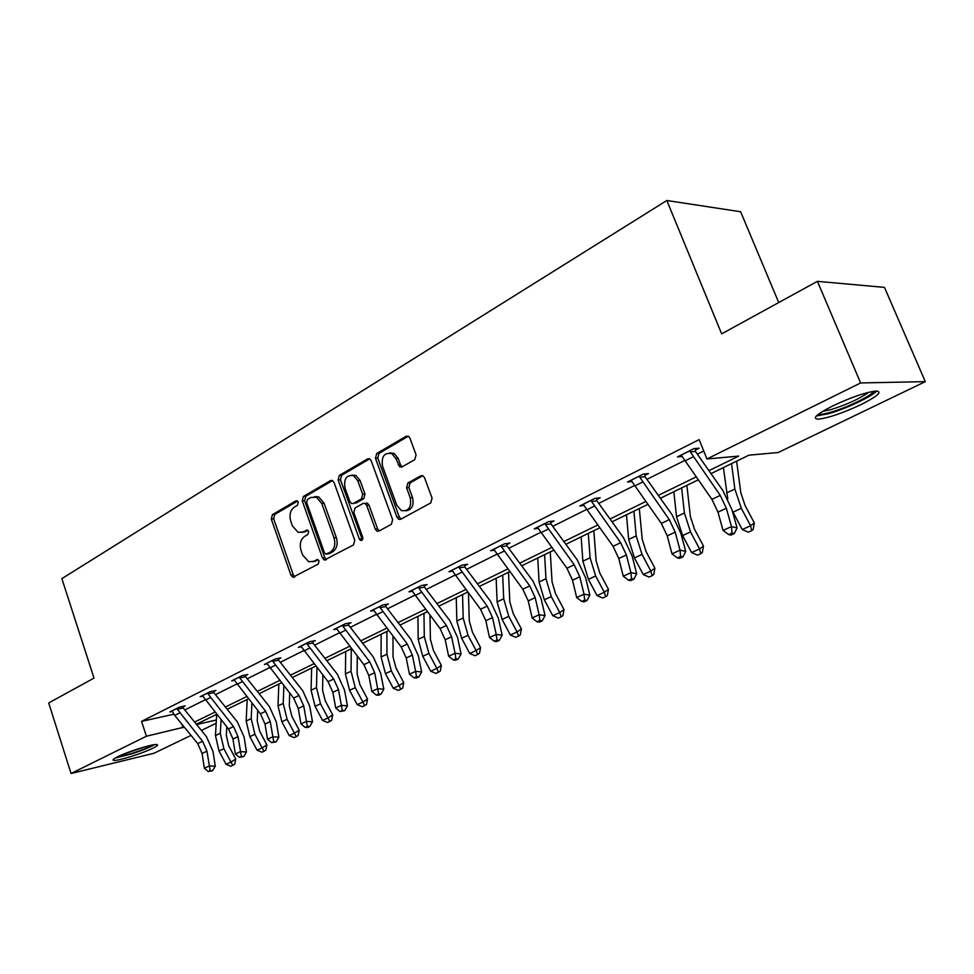 <?xml version="1.0" encoding="UTF-8"?>
<svg xmlns="http://www.w3.org/2000/svg" width="974" height="974" viewBox="0 0 974 974"><rect width="100%" height="100%" fill="white"/><g stroke="black" fill="none" stroke-linecap="round" stroke-linejoin="round"><path stroke-width="1.46" d="M298.275 502.146L297.094 500.782L295.926 500.88L272.403 514.662L271.296 519.045L290.934 575.171L292.882 577.265L318.255 564.068L319.07 560.963L317.731 559.514L313.543 561.328L308.795 561.791L302.719 555.18L301.051 550.456C299.335 544.101 300.552 539.389 304.716 536.321L307.833 534.568L308.636 531.451L307.382 530.051L303.158 531.901L298.154 532.352L292.431 525.936L290.776 521.236C289.071 514.917 290.276 510.193 294.392 507.064L297.472 505.262L298.275 502.146M860.931 404.636C842.717 413.11 828.533 417.956 818.367 419.161C811.561 418.771 816.358 414.352 832.77 405.902C851.093 397.307 865.472 392.352 875.918 391.037C882.834 391.548 877.842 396.077 860.931 404.636M152.687 748.312C142.387 753.45 117.976 761.059 113.873 760.39C112.059 760.134 113.349 758.916 117.732 756.725C127.935 751.575 152.772 743.832 156.753 744.526C158.628 744.793 157.264 746.047 152.687 748.312M414.766 459.643L416.093 454.858L409.896 438.093L408.483 436.291L406.134 436.267L376.719 453.519L375.453 458.206L396.99 517.316L398.743 519.337L400.704 519.264L430.739 502.937L432.091 498.164L424.53 477.71L422.972 475.799L420.731 475.811L407.863 483.019L406.56 487.755L410.237 497.799C411.71 507.223 408.751 511.484 401.373 510.583L396.783 505.226L382.563 466.254C381.175 456.502 384.267 452.289 391.84 453.616L395.858 458.584L399.778 466.984L401.97 466.96L414.766 459.643M191.05 735.394L153.965 753.267L71.053 773.502L48.7 702.948L94.003 678.099L61.873 578.641L666.825 200.498L721.661 333.851L817.405 281.34L860.626 382.952L925.3 381.638L778.177 452.52L748.896 455.175L710.996 473.632M71.053 773.502L146.417 736.222L184.281 727.103M708.914 470.661L738.706 456.1L706.941 458.973L699.137 439.627L141.559 721.393L146.417 736.222M706.941 458.973L860.626 382.952M334.009 482.41L332.39 480.499L330.527 480.584L303.413 496.484L302.269 500.953L322.455 557.98L324.366 560.05L353.562 544.88L354.779 540.339L334.009 482.41M339.317 475.434L367.551 458.888L369.645 458.839L371.167 460.714L392.632 519.69L391.353 524.341L378.91 531.098L377.084 531.207L375.282 529.162L366.674 505.336L364.97 503.351L363.083 503.448L355.035 507.978L353.818 512.555L362.681 537.198C363.071 539.499 362.377 540.594 360.611 540.473L359.321 539.036L338.124 480.012L339.317 475.434L341.667 475.251L369.67 458.851M817.405 281.34L884.477 287.379L925.3 381.638M778.725 302.549L740.617 211.748L666.825 200.498M216.179 723.292L201.387 730.427M194.581 722.063L214.889 712.14M225.359 707.027L246.666 696.605M257.282 691.418L279.648 680.485M290.447 675.201L313.932 663.72M324.902 658.363L349.593 646.298M360.745 640.843L386.715 628.145M398.049 622.605L425.382 609.249M436.9 603.612L465.694 589.538M477.418 583.816L507.758 568.974M519.69 563.155L551.71 547.498M563.836 541.568L597.646 525.047M610.004 519.008L645.725 501.537M658.302 495.401L696.106 476.919M196.626 724.571L216.362 719.981M698.188 479.865L660.36 498.286M647.783 504.41L612.025 521.821M599.68 527.835L565.845 544.308M553.707 550.225L521.674 565.821M509.743 571.641L479.378 586.421M467.642 592.131L438.836 606.157M427.306 611.782L399.961 625.101M388.614 630.616L362.632 643.266M351.48 648.708L326.765 660.737M315.795 666.082L292.285 677.527M281.486 682.786L259.108 693.683M248.467 698.869L227.149 709.242M216.678 714.344L196.358 724.242M184.756 709.973L204.99 699.88M215.412 694.681L236.633 684.089M247.213 678.805L269.494 667.689M280.244 662.32L303.657 650.644M314.578 645.19L339.183 632.905M350.287 627.366L376.171 614.448M387.457 608.823L414.705 595.224M426.186 589.501L454.882 575.171M466.558 569.352L496.813 554.255M508.696 548.325L540.619 532.388M552.708 526.362L586.409 509.536M598.718 503.4L634.354 485.612M646.882 479.354L684.588 460.544M697.347 454.176L703.727 450.999M181.748 723.999L182.99 727.736M141.559 721.393L173.871 714.21M682.287 456.502L677.466 456.916L693.987 448.612L699.064 448.21L695.339 450.073M632.053 481.546L627.5 482.02L643.254 474.107L648.453 473.595L644.898 475.373M584.108 505.457L579.798 505.981L594.846 498.42L600.154 497.811L596.758 499.504M538.318 528.322L534.227 528.882L548.618 521.65L553.999 520.944L550.76 522.575M494.524 550.2L490.64 550.773L504.41 543.857L509.877 543.066L506.772 544.624M451.863 570.253L452.618 571.154L448.917 571.738L462.102 565.115L467.63 564.25L464.659 565.748M412.428 591.23L408.934 591.827L421.572 585.471L427.148 584.546L424.299 585.971M373.906 610.491L370.583 611.088L382.709 605L388.334 604.014L385.607 605.378M336.931 628.997L333.765 629.581L345.405 623.737L351.078 622.69L348.448 624.005M301.416 646.76L298.397 647.357L309.586 641.732L315.284 640.636L312.764 641.903M267.278 663.854L264.404 664.438L275.155 659.033L280.877 657.888L278.454 659.106M234.43 680.302L231.678 680.875L242.027 675.676L247.773 674.483L245.436 675.652M202.811 696.13L200.169 696.702L210.141 691.686L215.899 690.469L213.647 691.589M172.337 711.397L169.817 711.945L179.423 707.124L185.194 705.858L183.027 706.954M302.025 532.401L305.507 531.634L303.158 531.901M307.845 530.306L305.507 531.634M312.605 561.742L315.88 561L313.543 561.328M318.194 559.746L315.88 561M297.569 501.074L274.765 514.418L273.67 518.789L293.284 574.83L294.854 576.778M332.56 480.584L305.775 496.265L304.631 500.733L324.805 557.652L326.424 559.624M307.48 499.431L306.664 502.572L324.439 552.696L325.766 554.145L330.21 552.221C334.508 549.129 335.774 544.344 334.009 537.879L321.724 503.4L316.343 497.142L310.779 497.507L307.48 499.431M328.214 553.865L326.85 554.048M314.541 496.679L318.705 496.935L324.074 503.168L336.347 537.587C338.112 544.052 336.846 548.825 332.548 551.905L329.188 553.743M365.189 503.339L367.295 503.12L369 505.104L377.595 528.882L379.312 530.879M341.667 475.251L340.462 479.829L362.401 539.864M357.787 480.754L353.501 475.641C346.44 474.74 343.615 478.904 345.027 488.12L349.861 501.573L351.565 503.546L353.404 503.448L361.439 498.895L362.681 494.293L357.787 480.754L360.124 480.559L355.839 475.446L351.809 475.117M354.086 503.375L353.404 503.448M360.124 480.559L365.007 494.074L363.777 498.676L355.741 503.217M389.734 452.898L394.166 453.458L398.171 458.425L400.558 464.915L402.177 466.838M405.671 510.863C411.88 509.938 414.181 505.506 412.55 497.568L410.237 497.799M422.826 475.726L410.176 482.812L408.861 487.536L412.55 497.568M408.337 436.206L379.044 453.36L377.778 458.048L399.303 517.048L401.057 519.069L398.743 519.337M226.796 726.86L226.321 735.492L228.695 745.731L235.757 759.026L234.722 764.152L232.81 765.357L230.85 766.246L226.065 764.286L219.004 750.966L215.461 735.589L216.691 714.368M226.065 764.286L230.948 762.058L223.874 748.702L220.307 733.288L221.074 719.774M227.77 708.95L227.709 709.936M232.81 765.357L230.948 762.058L235.757 759.026M177.353 709.255L177.268 708.281L171.996 710.923L174.736 715.403L197.722 743.588L202.093 753.462L204.333 768.206L209.227 765.954L215.266 766.173L213.002 751.441L206.439 736.636L183.185 707.976L177.353 709.255L202.58 741.275L206.963 751.185L210.177 770.629L208.217 771.53L212.588 770.714L210.177 770.629M182.99 706.345L183.185 707.976M212.588 770.714L215.266 766.173M204.333 768.206L208.217 771.53M257.696 710.375L257.233 720.906L259.705 731.304L266.888 744.854L265.853 750.065L263.942 751.283L261.909 752.196L257.051 750.187L249.855 736.624L246.166 721.016L247.201 699.49M257.051 750.187L262.116 747.886L254.908 734.286L251.195 718.629L251.901 703.155M263.942 751.283L262.116 747.886L266.888 744.854M289.704 693.147L289.278 705.785L291.871 716.353L299.188 730.159L298.141 735.455L296.242 736.673L294.136 737.622L289.193 735.577L281.863 721.758L278.016 705.894L278.82 684.089M289.193 735.577L294.452 733.179L287.099 719.323L283.227 703.423L283.848 685.769M296.242 736.673L294.452 733.179L299.188 730.159M202.409 695.582L228.5 728.966L232.969 739.023L235.343 753.986L240.42 751.66L246.471 751.928L244.072 736.965L237.352 721.904L213.817 692.636L207.986 693.89L233.541 726.58L238.021 736.648L241.357 756.433L239.324 757.358L243.78 756.53L241.357 756.433M207.986 693.89L207.9 692.818M213.61 690.956L213.817 692.636M243.78 756.53L246.471 751.928M235.343 753.986L239.324 757.358M233.991 679.706L260.435 713.796L265.013 724.035L267.533 739.229L272.805 736.819L278.856 737.135L276.299 721.953L269.433 706.613L245.606 676.723L239.787 677.928L265.659 711.312L270.248 721.576L273.718 741.701L271.612 742.663L276.141 741.823L273.718 741.701M239.787 677.928L239.689 676.845M245.399 674.97L245.606 676.723M276.141 741.823L278.856 737.135M267.533 739.229L271.612 742.663M152.735 744.94C148.718 747.399 141.766 750.236 131.916 753.45L117.026 757.078M123.564 754.132L145.82 746.571M115.309 758.003L131.514 753.925C141.924 750.528 149.643 747.435 154.635 744.635M873.508 391.304C872.436 395.371 846.808 407.814 830.518 412.294C824.552 413.987 820.668 414.559 818.866 414.035L818.72 413.987M822.665 411.369L830.834 409.64C847.015 404.539 859.665 398.743 868.784 392.266M816.334 415.995L828.302 413.767C845.274 409.068 871.803 396.649 876.685 391.024M322.881 675.104L322.552 690.091L325.255 700.83L332.706 714.892L331.647 720.285L329.772 721.503L327.581 722.489L322.552 720.407L315.077 706.32L311.071 690.213L311.643 668.103M322.552 720.407L328.019 717.923L320.519 703.8L316.489 687.632L316.964 667.567M329.772 721.503L328.019 717.923L332.706 714.892M266.803 663.221L293.6 698.054L298.275 708.463L300.966 723.913L306.445 721.405L312.484 721.783L309.769 706.357L302.744 690.736L278.613 660.189L272.817 661.358L299.03 695.473L303.73 705.919L307.334 726.397L305.142 727.395L307.565 727.541L309.756 726.543L307.334 726.397M272.817 661.358L272.732 660.25M278.418 658.375L278.613 660.189M309.756 726.543L312.484 721.783M300.966 723.913L305.142 727.395M357.288 656.172L357.105 673.789L359.93 684.71L367.527 699.04L366.455 704.531L362.328 706.771L357.202 704.64L349.593 690.298L345.405 673.911L345.721 651.509M357.202 704.64L362.876 702.059L355.242 687.668L351.03 671.244L351.297 648.794M364.605 705.748L362.876 702.059L367.527 699.04M300.905 646.091L328.055 681.678L332.852 692.295L335.701 707.988L341.399 705.371L347.438 705.821L344.54 690.152L337.357 674.239L312.922 643.01L307.151 644.131L333.705 679L338.514 689.641L342.276 710.484L339.999 711.531L344.699 710.667L342.276 710.484M307.151 644.131L307.066 642.998M312.727 641.123L312.922 643.01M344.699 710.667L347.438 705.821M335.701 707.988L339.999 711.531M316.38 496.521L316.404 497.142M392.972 636.278L393.033 656.853L395.968 667.945L403.723 682.567L402.639 688.155L398.439 690.444L393.228 688.265L385.461 673.631L381.09 656.975L381.126 634.269M393.228 688.265L399.133 685.574L391.341 670.891L386.934 654.199L386.922 631.444M400.801 689.373L399.133 685.574L403.723 682.567M336.371 628.279L363.899 664.658L368.805 675.481L371.837 691.418L377.766 688.703L383.793 689.227L380.712 673.302L373.346 657.085L348.619 625.15L342.872 626.209L369.767 661.87L374.698 672.717L378.618 693.938L376.244 695.022L378.655 695.217L381.029 694.145L378.618 693.938M342.872 626.209L342.775 625.052M348.412 623.177L348.619 625.15M381.029 694.145L383.793 689.227M371.837 691.418L376.244 695.022M430.009 615.324L430.386 639.224L433.467 650.51L441.368 665.425L440.272 671.123L436.011 673.448L430.703 671.22L422.777 656.293L418.199 639.358L417.943 616.335M430.703 671.22L436.851 668.42L428.901 653.444L424.287 636.46L423.97 613.401M438.47 672.34L436.851 668.42L441.368 665.425M373.298 609.724L401.191 646.943L406.219 657.974L409.457 674.178L415.63 671.354L421.632 671.95L418.357 655.758L410.809 639.236L385.765 606.546L380.055 607.557L407.315 644.045L412.355 655.1L415.63 671.354L416.458 676.711L413.987 677.843L416.385 678.074L418.857 676.942L416.458 676.711M380.055 607.557L379.97 606.376M385.558 604.501L385.765 606.546M418.857 676.942L421.632 671.95M409.457 674.178L413.987 677.843M468.457 593.215L469.273 620.876L472.5 632.357L480.572 647.576L479.464 653.396L475.117 655.758L469.712 653.481L461.639 638.238L456.843 621.01L456.258 597.683M469.712 653.481L476.116 650.559L468.007 635.279L463.186 618.003L462.54 594.627M477.686 654.601L476.116 650.559L480.572 647.576M411.758 590.402L440.041 628.498L445.191 639.748L448.649 656.22L455.077 653.274L461.055 653.956L457.561 637.495L449.83 620.633L424.457 587.164L418.808 588.113L446.421 625.466L451.595 636.753L455.077 653.274L455.869 658.765L453.3 659.946L455.686 660.202L458.267 659.033L455.869 658.765M418.808 588.113L418.71 586.908M424.262 585.033L424.457 587.164M458.267 659.033L461.055 653.956M448.649 656.22L453.3 659.946M508.489 572.249L509.804 601.762L513.164 613.45L521.407 628.985L520.299 634.914L518.545 636.107L515.879 637.325L510.364 634.987L502.121 619.44L497.105 601.895L496.156 578.252M510.364 634.987L517.048 631.956L508.769 616.347L503.704 598.767L502.706 575.062M518.545 636.107L517.048 631.956L521.407 628.985M452.618 571.154L480.547 609.261L485.831 620.73L489.508 637.495L496.216 634.415L502.158 635.194L498.432 618.441L490.506 601.25L464.817 566.965L459.204 567.842L459.119 566.612M464.61 564.725L464.817 566.965M459.204 567.842L487.195 606.096L492.503 617.613L496.216 634.415L496.971 640.052L494.281 641.282L496.667 641.574L499.358 640.356L496.971 640.052M499.358 640.356L502.158 635.194M489.508 637.495L494.281 641.282M550.261 551.905L552.051 581.831L555.582 593.726L564.007 609.59L562.875 615.641L561.17 616.834L558.382 618.1L552.769 615.702L544.332 599.826L539.072 581.977L537.745 557.992M552.769 615.702L559.733 612.536L551.272 596.599L545.976 578.702L544.588 554.669M561.17 616.834L559.733 612.536L564.007 609.59M593.823 530.684L596.149 561.036L599.85 573.138L608.458 589.355L607.326 595.528L605.658 596.709L602.748 598.024L597.025 595.577L588.406 579.347L582.89 561.182L581.149 536.857M597.025 595.577L604.294 592.277L595.65 575.975L590.086 557.761L588.272 533.387M605.658 596.709L604.294 592.277L608.458 589.355M639.321 508.525L642.219 539.304L646.103 551.625L654.905 568.207L653.761 574.526L652.142 575.683L649.098 577.058L643.266 574.55L634.451 557.956L628.656 539.45L626.465 514.796M643.266 574.55L650.863 571.093L642.024 554.437L636.18 535.883L633.916 511.167M652.142 575.683L650.863 571.093L654.905 568.207M493.721 549.226L522.794 589.185L528.225 600.897L532.145 617.954L539.146 614.74L545.05 615.605L541.081 598.572L532.936 581.028L506.93 545.878L501.391 546.682L529.746 585.885L535.189 597.646L539.146 614.74L539.876 620.523L537.064 621.802L539.426 622.13L542.238 620.864L539.876 620.523M501.391 546.682L501.293 545.416M506.724 543.529L506.93 545.878M542.238 620.864L545.05 615.605M532.145 617.954L537.064 621.802M537.441 527.263L566.929 568.232L572.505 580.187L576.681 597.537L584.01 594.177L589.842 595.151L585.618 577.826L577.253 559.904L550.919 523.854L545.452 524.572L574.185 564.786L579.786 576.778L584.01 594.177L584.692 600.118L581.758 601.457L584.096 601.835L587.03 600.495L584.692 600.118M545.452 524.572L545.367 523.282M550.712 521.382L550.919 523.854M587.03 600.495L589.842 595.151M576.681 597.537L581.758 601.457M583.158 504.288L613.06 546.317L618.794 558.528L623.25 576.194L630.921 572.675L636.692 573.759L632.175 556.13L623.579 537.818L596.904 500.819L591.535 501.452L620.657 542.713L626.404 554.973L630.921 572.675L631.554 578.787L628.486 580.175L630.799 580.601L633.867 579.201L631.554 578.787M591.535 501.452L591.449 500.125M596.697 498.213L596.904 500.819M633.867 579.201L636.692 573.759M623.25 576.194L628.486 580.175M686.877 485.369L690.396 516.585L694.474 529.138L703.484 546.097L702.315 552.538L700.756 553.695L697.579 555.131L691.613 552.562L682.604 535.578L676.516 516.731L673.838 491.724M691.613 552.562L699.576 548.946L690.529 531.901L684.393 512.994L681.63 487.937M700.756 553.695L699.576 548.946L703.484 546.097M631.018 480.255L661.346 523.391L667.239 535.87L671.999 553.853L680.022 550.176L685.72 551.381L680.899 533.423L672.06 514.71L645.044 476.712L639.784 477.248L669.284 519.617L675.201 532.145L680.022 550.176L680.607 556.446L677.393 557.907L679.669 558.382L682.884 556.921L680.607 556.446M639.784 477.248L639.699 475.896M644.837 473.948L645.044 476.712M682.884 556.921L685.72 551.381M671.999 553.853L677.393 557.907M736.624 461.152L740.812 492.795L745.11 505.591L754.326 522.941L753.158 529.539L751.66 530.672L748.324 532.181L742.249 529.539L732.192 510.534M742.249 529.539L750.577 525.741L741.324 508.306L734.859 489.033L731.547 463.624M727.785 498.895L723.39 467.593M751.66 530.672L750.577 525.741L754.326 522.941M681.155 455.065L711.909 499.37L717.972 512.141L723.073 530.44L731.474 526.581L737.087 527.932L731.937 509.646L722.842 490.519L695.485 451.461L690.335 451.887L720.236 495.413L726.336 508.233L731.474 526.581L732.01 533.046L728.637 534.58L730.89 535.103L734.25 533.569L732.01 533.046M690.335 451.887L690.262 450.487M695.278 448.515L695.485 451.461M734.25 533.569L737.087 527.932M723.073 530.44L728.637 534.58M297.046 500.77L295.926 500.88M317.634 559.478L316.672 559.612M307.297 530.026L306.262 530.148M293.284 574.83L290.934 575.171M273.67 518.789L271.296 519.045M274.765 514.418L272.403 514.662M324.805 557.652L322.455 557.98M304.631 500.733L302.269 500.953M305.775 496.265L303.413 496.484M332.268 480.45L330.527 480.584M332.548 551.905L330.21 552.221M336.347 537.587L334.009 537.879M324.074 503.168L321.724 503.4M369.463 458.754L367.551 458.888M377.595 528.882L375.282 529.162M369 505.104L366.674 505.336M361.646 538.744L359.321 539.036M340.462 479.829L338.124 480.012M363.777 498.676L361.439 498.895M365.007 494.074L362.681 494.293M400.558 464.915L398.244 465.097M398.171 458.425L395.858 458.584M408.861 487.536L406.56 487.755M410.176 482.812L407.863 483.019M422.631 475.653L420.731 475.811M399.303 517.048L396.99 517.316M377.778 458.048L375.453 458.206M379.044 453.36L376.719 453.519M408.228 436.157L406.134 436.267M219.004 750.966L223.874 748.702M215.461 735.589L220.307 733.288M202.58 741.275L197.722 743.588M206.963 751.185L202.093 753.462M179.545 712.992L174.736 715.403M249.855 736.624L254.908 734.286M246.166 721.016L251.195 718.629M281.863 721.758L287.099 719.323M278.016 705.894L283.227 703.423M207.9 692.891L202.446 695.631M233.541 726.58L228.5 728.966M238.021 736.648L232.969 739.023M210.226 697.701L205.234 700.184M239.701 676.918L234.028 679.767M265.659 711.312L260.435 713.796M270.248 721.576L265.013 724.035M242.063 681.812L236.877 684.405M315.077 706.32L320.519 703.8M311.071 690.213L316.489 687.632M272.732 660.323L266.839 663.282M299.03 695.473L293.6 698.054M303.73 705.919L298.275 708.463M275.131 665.327L269.749 668.006M349.593 690.298L355.242 687.668M345.405 673.911L351.03 671.244M307.066 643.071L300.942 646.152M333.705 679L328.055 681.678M338.514 689.641L332.852 692.295M309.513 648.173L303.912 650.973M385.461 673.631L391.341 670.891M381.09 656.975L386.934 654.199M342.787 625.138L336.407 628.327M369.767 661.87L363.899 664.658M374.698 672.717L368.805 675.481M345.271 630.336L339.439 633.246M422.777 656.293L428.901 653.444M418.199 639.358L424.287 636.46M379.97 606.449L373.334 609.785M407.315 644.045L401.191 646.943M412.355 655.1L406.219 657.974M382.502 611.769L376.427 614.801M461.639 638.238L468.007 635.279M456.843 621.01L463.186 618.003M418.723 586.993L411.795 590.463M446.421 625.466L440.041 628.498M451.595 636.753L445.191 639.748M421.292 592.423L414.961 595.577M502.121 619.44L508.769 616.347M497.105 601.895L503.704 598.767M459.119 566.685L451.912 570.314M487.195 606.096L480.547 609.261M492.503 617.613L485.831 620.73M461.749 572.249L455.15 575.537M544.332 599.826L551.272 596.599M539.072 581.977L545.976 578.702M588.406 579.347L595.65 575.975M582.89 561.182L590.086 557.761M634.451 557.956L642.024 554.437M628.656 539.45L636.18 535.883M501.306 545.501L493.769 549.287M529.746 585.885L522.794 589.185M535.189 597.646L528.225 600.897M503.972 551.187L497.081 554.62M545.367 523.367L537.49 527.324M574.185 564.786L566.929 568.232M579.786 576.778L572.505 580.187M548.094 529.174L540.887 532.778M591.449 500.21L583.219 504.349M620.657 542.713L613.06 546.317M626.404 554.973L618.794 558.528M594.225 506.163L586.689 509.926M682.604 535.578L690.529 531.901M676.516 516.731L684.393 512.994M639.699 475.982L631.067 480.316M669.284 519.617L661.346 523.391M675.201 532.145L667.239 535.87M642.523 482.081L634.634 486.014M733.02 512.166L741.324 508.306M726.616 492.954L734.859 489.033M690.262 450.585L681.216 455.126M720.236 495.413L711.909 499.37M726.336 508.233L717.972 512.141M693.147 456.83L684.868 460.958M294.367 577.046L292.882 577.265M326.059 559.819L324.366 560.05M318.705 496.935L316.343 497.142M379.19 530.952L377.084 531.207M367.295 503.12L364.97 503.351M361.963 540.302L360.611 540.473M355.839 475.446L353.501 475.641M402.104 466.802L399.778 466.984M394.166 453.458L391.84 453.616"/></g></svg>
